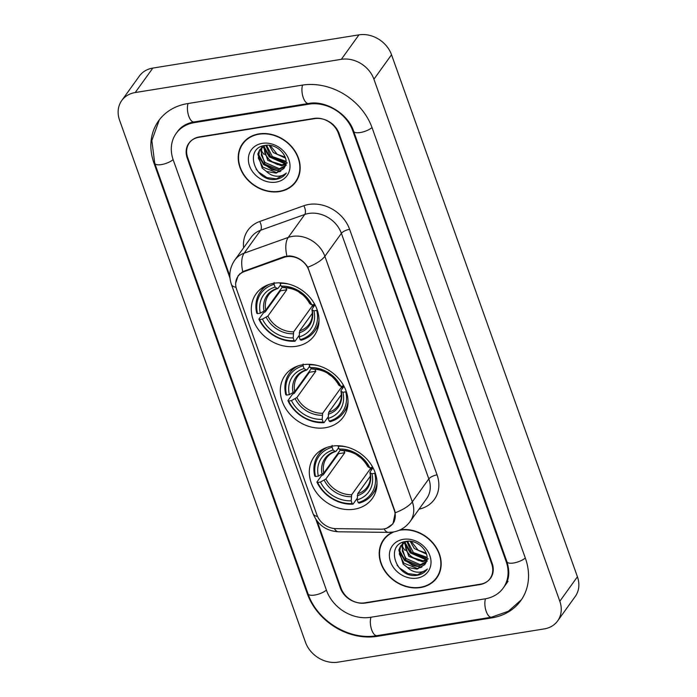 <?xml version="1.0" encoding="UTF-8"?>
<svg xmlns="http://www.w3.org/2000/svg" width="697" height="697" viewBox="0 0 697 697"><rect width="100%" height="100%" fill="white"/><g stroke="black" fill="none" stroke-linecap="round" stroke-linejoin="round"><path stroke-width="1.05" d="M302.942 364.705A35.808 29.727 -144.3 0 0 285.099 375.308A35.808 29.727 -144.3 0 0 287.948 411.788A35.808 29.727 -144.3 0 0 325.386 427.731A35.808 29.727 -144.3 0 0 343.238 417.137A35.808 29.727 -144.3 0 0 340.38 380.649A35.808 29.727 -144.3 0 0 302.942 364.705M331.946 446.167A35.808 29.727 -144.3 0 0 314.103 456.762A35.808 29.727 -144.3 0 0 316.952 493.249A35.808 29.727 -144.3 0 0 354.39 509.193A35.808 29.727 -144.3 0 0 372.242 498.59A35.808 29.727 -144.3 0 0 369.384 462.111A35.808 29.727 -144.3 0 0 331.946 446.167M273.938 283.252A35.808 29.727 -144.3 0 0 256.095 293.846A35.808 29.727 -144.3 0 0 258.944 330.334A35.808 29.727 -144.3 0 0 296.382 346.278A35.808 29.727 -144.3 0 0 314.225 335.675A35.808 29.727 -144.3 0 0 311.376 299.196A35.808 29.727 -144.3 0 0 273.938 283.252M286.781 256.662A18.244 15.142 -144.3 0 0 284.036 257.359L244.464 271.499A18.244 15.142 -144.3 0 0 238.104 276.204A18.244 15.142 -144.3 0 0 236.64 289.482L316.952 515.013A18.244 15.142 -144.3 0 0 336.024 528.648L380.832 529.189A18.244 15.142 -144.3 0 0 392.838 523.578A18.244 15.142 -144.3 0 0 394.302 510.3L308.771 270.096A18.244 15.142 -144.3 0 0 286.781 256.662M317.135 521.095L340.999 588.12A20.274 16.824 -144.3 0 0 365.428 603.036L479.945 584.583A20.274 16.824 -144.3 0 0 490.052 578.58A20.274 16.824 -144.3 0 0 491.681 563.829L338.393 133.354A20.274 16.824 -144.3 0 0 313.964 118.438L199.447 136.891A20.274 16.824 -144.3 0 0 189.34 142.894A20.274 16.824 -144.3 0 0 187.711 157.644L229.836 275.942M370.516 617.307L485.025 598.854A36.488 30.285 -144.3 0 0 503.217 588.05A36.488 30.285 -144.3 0 0 506.144 561.494L352.856 131.027A36.488 30.285 -144.3 0 0 308.876 104.167L194.367 122.62A36.488 30.285 -144.3 0 0 176.175 133.423A36.488 30.285 -144.3 0 0 173.248 159.979L326.536 590.446A36.488 30.285 -144.3 0 0 370.516 617.307M544.174 628.921A27.026 22.435 -144.3 0 0 557.644 620.922A27.026 22.435 -144.3 0 0 559.813 601.258L373.923 79.223A27.026 22.435 -144.3 0 0 341.347 59.323L135.218 92.544A27.026 22.435 -144.3 0 0 121.748 100.542A27.026 22.435 -144.3 0 0 119.579 120.215L305.469 642.251A27.026 22.435 -144.3 0 0 338.045 662.15L544.174 628.921M557.644 620.922L575.252 596.458A27.026 22.435 -144.3 0 0 577.421 576.785L391.531 54.749A27.026 22.435 -144.3 0 0 358.955 34.85L152.826 68.079A27.026 22.435 -144.3 0 0 139.356 76.078L121.748 100.542M491.803 617.873A58.104 48.232 -144.3 0 0 520.764 600.683A58.104 48.232 -144.3 0 0 525.433 558.384L372.146 127.917A58.104 48.232 -144.3 0 0 302.106 85.139L187.589 103.6A58.104 48.232 -144.3 0 0 158.628 120.79A58.104 48.232 -144.3 0 0 153.959 163.081L307.246 593.556A58.104 48.232 -144.3 0 0 377.286 636.335L491.803 617.873L492.404 617.037M258.927 133.902A32.768 27.2 -144.3 0 0 242.591 143.608A32.768 27.2 -144.3 0 0 245.205 176.986A32.768 27.2 -144.3 0 0 279.462 191.579A32.768 27.2 -144.3 0 0 295.798 181.882A32.768 27.2 -144.3 0 0 293.184 148.496A32.768 27.2 -144.3 0 0 258.927 133.902M243.514 142.406A32.768 27.2 -144.3 0 0 242.295 144.636M392.699 532.099A32.768 27.2 -144.3 0 0 383.594 539.591A32.768 27.2 -144.3 0 0 386.208 572.978A32.768 27.2 -144.3 0 0 420.465 587.562A32.768 27.2 -144.3 0 0 436.801 577.865A32.768 27.2 -144.3 0 0 434.248 544.557A32.768 27.2 -144.3 0 0 400.095 529.868M384.517 538.398A32.768 27.2 -144.3 0 0 383.298 540.619M235.708 282.956L238.156 275.698L242.774 271.63L284.254 256.618L289.325 255.904C297.192 256.54 303.352 260.303 307.813 267.204L394.624 510.3L395.251 512.757L392.951 523.856L386.373 528.465L384.082 528.91M315.863 519.309L340.293 587.919A20.274 16.824 -144.3 0 0 364.723 602.835L480.442 584.182A20.274 16.824 -144.3 0 0 490.549 578.188A20.274 16.824 -144.3 0 0 492.178 563.437L339.099 133.554A20.274 16.824 -144.3 0 0 314.669 118.638L198.95 137.283A20.274 16.824 -144.3 0 0 188.843 143.286A20.274 16.824 -144.3 0 0 187.214 158.036L229.966 278.103M435.913 578.475A32.768 27.2 -144.3 0 0 437.638 576.619M294.909 182.492A32.768 27.2 -144.3 0 0 296.634 180.628M295.519 181.682A32.437 26.922 -144.3 0 0 292.94 148.644A32.437 26.922 -144.3 0 0 259.031 134.207A32.437 26.922 -144.3 0 0 242.87 143.8A32.437 26.922 -144.3 0 0 245.449 176.846A32.437 26.922 -144.3 0 0 279.358 191.283A32.437 26.922 -144.3 0 0 295.519 181.682L297.279 179.234A32.437 26.922 -144.3 0 0 297.854 178.406M285.5 158.114L273.32 152.556L269.199 145.333M285.169 157.113L277.206 154.298L270.236 145.455M286.04 161.556L284.254 161.904L270.523 156.442L265.871 145.342M284.951 160.937L272.335 156.572L266.594 145.281M285.735 164.405L281.457 165.79L267.735 160.327L263.379 146.379M287.312 162.863L282.154 164.823L270.48 161.251L265.043 154.237L263.954 146.056M284.768 166.949L278.661 169.676L264.938 164.213L260.617 150.125L261.366 147.886M261.619 147.355L262.36 146.1M286.301 165.084L279.358 168.709L264.982 162.506L261.297 155.126L261.828 147.476M266.454 171.479L276.178 173.126L283.792 168.604L284.829 166.827C290.422 157.461 277.328 143.068 265.348 145.403C243.462 147.712 254.614 181.839 275.088 179.451L276.125 179.312C280.577 178.545 283.975 176.446 286.328 173.013C283.723 175.444 280.325 176.489 276.151 176.158C272.614 175.827 269.382 174.267 266.454 171.479L262.142 168.099L257.82 154.002L259.772 149.689L265.4 145.394M283.81 168.587L276.57 172.586L262.874 167.184L258.334 158.036L259.545 150.23M262.29 143.355A22.034 18.288 -144.3 0 0 249.543 165.912A22.034 18.288 -144.3 0 0 276.099 182.126A22.034 18.288 -144.3 0 0 288.846 159.578A22.034 18.288 -144.3 0 0 262.29 143.355M261.122 150.125A28.716 23.837 -144.3 0 0 264.006 154.368M266.925 157.548A28.716 23.837 -144.3 0 0 277.964 164.684M245.239 140.55A32.437 26.922 -144.3 0 0 244.63 141.352L242.87 143.8M286.066 173.405L276.448 178.859L266.96 177.622L258.404 171.932L256.078 169.118M280.83 171.209L271.9 169.589L263.997 164.161L258.334 154.037M285.918 163.464L269.591 156.389L263.928 146.265M279.802 171.723L263.649 164.649L258.204 155.353M285.404 163.952L269.242 156.877L263.797 147.59M394.032 531.872A32.437 26.922 -144.3 0 0 383.873 539.792A32.437 26.922 -144.3 0 0 386.452 572.829A32.437 26.922 -144.3 0 0 420.361 587.266A32.437 26.922 -144.3 0 0 436.522 577.674L438.282 575.225A32.437 26.922 -144.3 0 0 438.857 574.389M436.522 577.674A32.437 26.922 -144.3 0 0 433.943 544.627A32.437 26.922 -144.3 0 0 400.034 530.19A32.437 26.922 -144.3 0 0 398.893 530.4M426.503 554.106L414.323 548.539L410.202 541.316M426.172 553.096L418.209 550.282L411.247 541.447M427.043 557.539L425.257 557.896L411.535 552.425L406.874 541.325M425.954 556.92L413.338 552.555L407.606 541.264M426.738 560.397L422.46 561.773L408.738 556.311L404.382 542.371M428.315 558.855L423.157 560.806L411.483 557.234L406.046 550.229L404.966 542.039M425.771 562.932L419.664 565.659L405.942 560.196L401.62 546.108L402.369 543.878M402.622 543.338L403.363 542.092M427.305 561.068L420.369 564.692L405.985 558.489L402.3 551.118L402.831 543.468M407.457 567.463L417.189 569.109L424.795 564.587L425.832 562.819C431.434 553.444 418.331 539.06 406.351 541.386C384.474 543.704 395.617 577.83 416.092 575.434L417.128 575.304C421.58 574.528 424.978 572.429 427.331 569.005C424.726 571.427 421.328 572.472 417.154 572.15C413.617 571.819 410.385 570.259 407.457 567.463L403.145 564.082L398.823 549.994L400.775 545.681L406.412 541.377M424.813 564.57L417.573 568.578L403.885 563.167L399.337 554.019L400.548 546.221M403.293 539.339A22.034 18.288 -144.3 0 0 390.547 561.895A22.034 18.288 -144.3 0 0 417.102 578.118A22.034 18.288 -144.3 0 0 429.849 555.561A22.034 18.288 -144.3 0 0 403.293 539.339M402.134 546.108A28.716 23.837 -144.3 0 0 405.018 550.351M407.928 553.531A28.716 23.837 -144.3 0 0 418.975 560.667M386.243 536.533A32.437 26.922 -144.3 0 0 385.633 537.343L383.873 539.792M427.069 569.388L417.451 574.851L407.963 573.605L399.407 567.916L397.081 565.11M421.833 567.192L412.903 565.572L405.001 560.144L399.337 550.02M426.921 559.447L410.594 552.381L404.931 542.249M420.805 567.707L404.652 560.632L399.207 551.344M426.407 559.935L410.245 552.86L404.8 543.573M298.377 291.651A24.996 20.753 -144.3 0 0 302.873 294.883M299.205 335.396L295.014 341.225L294.151 340.641A32.158 26.695 -144.3 0 1 259.667 319.583L262.455 319.13A29.056 24.116 -144.3 0 0 293.167 337.888L293.664 331.824L312.578 305.539A24.996 20.753 -144.3 0 0 314.635 305.399M285.84 287.669A24.996 20.753 -144.3 0 0 286.789 289.786L267.883 316.081L262.455 319.13M269.181 284.411A33.517 27.819 -144.3 0 0 260.373 291.825A33.517 27.819 -144.3 0 0 256.784 313.223L257.55 313.641A32.158 26.695 -144.3 0 1 274.104 284.35L275.088 287.103A29.056 24.116 -144.3 0 0 260.338 313.188L265.766 310.13L282.398 287.007M280.63 284.777L278.138 288.227L277.049 288.436L275.088 287.103M259.667 319.583L258.901 319.165L263.605 312.622L265.235 311.925L280.421 290.815A32.097 26.643 35.7 0 1 280.124 290.17M317.274 310.121L316.734 310.383A32.158 26.695 -144.3 0 1 300.18 339.674L301.043 340.258A33.517 27.819 -144.3 0 0 314.783 330.97A33.517 27.819 -144.3 0 0 319.017 320.272M258.901 319.165A33.517 27.819 -144.3 0 0 295.014 341.225M274.104 284.35L274.121 282.546M300.18 339.674L299.196 336.921A29.056 24.116 -144.3 0 0 313.938 310.836L316.734 310.383M293.167 337.888L294.151 340.641M260.338 313.188L257.55 313.641M313.938 310.836L312.186 309.895L312.073 308.954L315.018 304.859M312.361 313.249L299.693 330.857L299.196 336.921M299.231 332.817A25.989 21.572 -144.3 0 0 312.186 309.895L312.073 308.954M278.138 288.227L277.049 288.436A25.989 21.572 -144.3 0 0 264.093 311.359M280.133 282.843L280.133 283.383A32.158 26.695 -144.3 0 1 288.462 284.019M314.756 304.371L314.617 304.441A32.158 26.695 -144.3 0 0 313.258 301.862M314.617 304.441L311.82 304.885A29.056 24.116 -144.3 0 0 281.109 286.136L280.133 283.383M309.956 303.012L310.069 303.944L311.82 304.885M281.109 286.136L283.078 287.46L284.167 287.26M280.421 290.815L286.789 289.786M312.578 305.539L313.223 307.351M327.381 373.104A24.996 20.753 -144.3 0 0 331.885 376.345M328.217 416.858L324.018 422.678L323.155 422.094A32.158 26.695 -144.3 0 1 288.671 401.036L291.468 400.592A29.056 24.116 -144.3 0 0 322.171 419.35L322.667 413.286L341.582 386.992A24.996 20.753 -144.3 0 0 343.638 386.852M314.844 369.131A24.996 20.753 -144.3 0 0 315.802 371.248L296.887 397.534L291.468 400.592M298.185 365.864A33.517 27.819 -144.3 0 0 289.386 373.287A33.517 27.819 -144.3 0 0 285.787 394.676L286.554 395.094A32.158 26.695 -144.3 0 1 303.108 365.812L304.092 368.556A29.056 24.116 -144.3 0 0 289.351 394.641L294.77 391.583L311.411 368.46M309.634 366.23L307.15 369.689L306.053 369.889L304.092 368.556M288.671 401.036L287.905 400.627L292.609 394.075L294.239 393.378L309.424 372.276A32.097 26.643 35.7 0 1 309.128 371.632M346.287 391.575L345.738 391.845A32.158 26.695 -144.3 0 1 329.184 421.127L330.047 421.711A33.517 27.819 -144.3 0 0 343.787 412.432A33.517 27.819 -144.3 0 0 348.021 401.725M287.905 400.627A33.517 27.819 -144.3 0 0 324.018 422.678M303.108 365.812L303.125 364M329.184 421.127L328.2 418.374A29.056 24.116 -144.3 0 0 342.95 392.289L345.738 391.845M322.171 419.35L323.155 422.094M289.351 394.641L286.554 395.094M342.95 392.289L341.19 391.348L341.077 390.407L344.022 386.321M341.364 394.711L328.696 412.31L328.2 418.374M328.235 414.271A25.989 21.572 -144.3 0 0 341.19 391.348L341.077 390.407M307.15 369.689L306.053 369.889A25.989 21.572 -144.3 0 0 293.097 392.812M309.146 364.304L309.137 364.836A32.158 26.695 -144.3 0 1 317.466 365.481M343.76 385.824L343.621 385.894A32.158 26.695 -144.3 0 0 342.262 383.324M343.621 385.894L340.824 386.347A29.056 24.116 -144.3 0 0 310.121 367.589L309.137 364.836M338.96 384.465L339.073 385.406L340.824 386.347M310.121 367.589L312.082 368.922L313.171 368.713M309.424 372.276L315.802 371.248M341.582 386.992L342.227 388.813M356.394 454.557A24.996 20.753 -144.3 0 0 360.889 457.798M357.221 498.311L353.022 504.14L352.159 503.556A32.158 26.695 -144.3 0 1 317.684 482.498L320.472 482.045A29.056 24.116 -144.3 0 0 351.183 500.803L351.68 494.739L370.586 468.454A24.996 20.753 -144.3 0 0 372.642 468.314M343.848 450.584A24.996 20.753 -144.3 0 0 344.806 452.702L325.891 478.987L320.472 482.045M327.189 447.326A33.517 27.819 -144.3 0 0 318.39 454.74A33.517 27.819 -144.3 0 0 314.791 476.138L315.558 476.548A32.158 26.695 -144.3 0 1 332.112 447.265L333.096 450.018A29.056 24.116 -144.3 0 0 318.355 476.103L323.774 473.045L340.415 449.913M338.637 447.683L336.154 451.142L335.065 451.351L333.096 450.018M317.684 482.498L316.908 482.08L321.622 475.537L323.242 474.84L338.428 453.73A32.097 26.643 35.7 0 1 338.132 453.085M375.291 473.028L374.742 473.298A32.158 26.695 -144.3 0 1 358.188 502.581L359.051 503.164A33.517 27.819 -144.3 0 0 372.799 493.885A33.517 27.819 -144.3 0 0 377.025 483.178M316.908 482.08A33.517 27.819 -144.3 0 0 353.022 504.14M332.112 447.265L332.129 445.461M358.188 502.581L357.204 499.836A29.056 24.116 -144.3 0 0 371.954 473.751L374.742 473.298M351.183 500.803L352.159 503.556M318.355 476.103L315.558 476.548M371.954 473.751L370.194 472.801L370.081 471.869L373.026 467.774M370.368 476.164L357.7 493.764L357.204 499.836M357.239 495.724A25.989 21.572 -144.3 0 0 370.194 472.801L370.081 471.869M336.154 451.142L335.065 451.351A25.989 21.572 -144.3 0 0 322.101 474.274M338.15 445.758L338.141 446.298A32.158 26.695 -144.3 0 1 346.47 446.934M372.764 467.286L372.625 467.356A32.158 26.695 -144.3 0 0 371.274 464.777M372.625 467.356L369.837 467.8A29.056 24.116 -144.3 0 0 339.125 449.042L338.141 446.298M367.964 465.918L368.077 466.859L369.837 467.8M339.125 449.042L341.086 450.375L342.183 450.175M338.428 453.73L344.806 452.702M370.586 468.454L371.231 470.266M284.036 257.359L284.672 256.479M244.464 271.499L245.109 270.61M525.311 558.044A10.812 3.86 160.4 0 1 514.473 562.836A10.812 3.86 160.4 0 1 506.919 561.73C510.004 571.81 509.211 579.974 504.532 586.221M521.4 599.768L508.331 611.26L491.455 617.202A10.812 4.635 -99.2 0 1 486.218 611.426A10.812 4.635 -99.2 0 1 485.495 598.767M491.455 617.202L376.938 635.655A10.812 4.635 -99.2 0 1 371.701 629.879A10.812 4.635 -99.2 0 1 370.978 617.237M376.938 635.655C349.371 640.7 317.091 620.975 308.03 593.792A10.812 3.86 -19.6 0 0 315.575 594.898A10.812 3.86 -19.6 0 0 326.414 590.106M308.03 593.792L154.743 163.325A10.812 3.86 -19.6 0 0 162.296 164.431A10.812 3.86 -19.6 0 0 173.126 159.63M188.059 103.522A10.812 4.635 80.8 0 0 188.774 116.172A10.812 4.635 80.8 0 0 194.019 121.949L308.536 103.487C325.238 99.993 348.204 113.829 353.64 131.263L506.919 561.73M302.568 85.069A10.812 4.635 80.8 0 0 303.291 97.711A10.812 4.635 80.8 0 0 308.536 103.487M372.024 127.577A10.812 3.86 160.4 0 1 361.185 132.369A10.812 3.86 160.4 0 1 353.64 131.263M577.421 576.785L559.813 601.258M152.826 68.079L135.218 92.544M358.955 34.85L341.347 59.323M391.531 54.749L373.923 79.223M377.887 635.507L377.286 636.335M307.708 592.912L307.246 593.556M154.429 162.427L153.959 163.081M506.606 560.85L506.144 561.494M194.96 121.792L194.367 122.62M309.459 103.356L308.876 104.167M353.318 130.391L352.856 131.027M243.619 247.792A33.787 28.037 35.7 0 1 259.728 221.489L303.822 205.737A33.787 28.037 35.7 0 1 349.615 229.313L437.054 474.866A6.761 2.413 -19.6 0 0 428.829 478.9L341.391 233.338A27.026 22.435 -144.3 0 0 308.815 213.448A27.026 22.435 -144.3 0 0 304.755 214.476L260.652 230.237A27.026 22.435 -144.3 0 0 251.242 237.198L234.732 260.138A27.026 22.435 35.7 0 1 244.15 253.177A23.646 11.448 70.3 0 0 242.774 271.63M437.054 474.866A33.787 28.037 35.7 0 1 419.036 509.167M426.66 498.573A27.026 22.435 -144.3 0 0 428.829 478.9L412.319 501.84A27.026 22.435 35.7 0 1 410.15 521.513L426.66 498.573M259.728 221.489A6.761 3.267 -109.7 0 1 260.652 230.237L244.15 253.177L288.244 237.424A27.026 22.435 35.7 0 1 292.304 236.388A27.026 22.435 35.7 0 1 324.88 256.287A23.646 8.442 160.4 0 1 307.813 267.204M286.903 256.008A23.646 11.448 70.3 0 1 288.244 237.424L304.755 214.476A6.761 3.267 -109.7 0 0 303.822 205.737M395.251 512.757A23.646 8.442 -19.6 0 0 412.319 501.84L324.88 256.287L341.391 233.338A6.761 2.413 -19.6 0 1 349.615 229.313M317.553 516.494A23.646 8.442 160.4 0 1 312.997 513.55L231.387 284.341A23.646 8.442 -19.6 0 0 236.022 287.303M334.299 528.544A23.646 8.512 90.7 0 0 338.524 531.785C326.231 531.009 317.719 524.928 312.997 513.55M384.082 528.918A23.646 8.512 90.7 0 0 388.447 532.386L338.524 531.785M267.883 316.081A24.996 20.753 -144.3 0 0 293.664 331.824M277.711 288.567C273.799 289.83 270.776 291.947 268.624 294.944A24.996 20.753 -144.3 0 0 265.766 310.13M266.21 317.301A25.989 21.572 -144.3 0 0 293.202 333.785M299.693 330.857A24.996 20.753 -144.3 0 0 309.207 324.14C312.09 320.123 312.988 315.253 311.89 309.546M310.069 303.944A25.989 21.572 -144.3 0 0 283.078 287.46M296.887 397.534A24.996 20.753 -144.3 0 0 322.667 413.286M306.715 370.029C302.812 371.283 299.78 373.409 297.628 376.397A24.996 20.753 -144.3 0 0 294.77 391.583M295.214 398.762A25.989 21.572 -144.3 0 0 322.206 415.238M328.696 412.31A24.996 20.753 -144.3 0 0 338.219 405.602C341.103 401.577 341.992 396.706 340.894 391M339.073 385.406A25.989 21.572 -144.3 0 0 312.082 368.922M325.891 478.987A24.996 20.753 -144.3 0 0 351.68 494.739M335.719 451.482C331.816 452.736 328.784 454.862 326.632 457.851A24.996 20.753 -144.3 0 0 323.774 473.045M324.218 480.216A25.989 21.572 -144.3 0 0 351.21 496.7M357.7 493.764A24.996 20.753 -144.3 0 0 367.223 487.055C370.107 483.03 370.996 478.168 369.898 472.453M368.077 466.859A25.989 21.572 -144.3 0 0 341.086 450.375M238.104 276.204L239.873 273.747M392.838 523.578L394.232 521.635M159.291 119.901L151.841 140.585L154.743 163.325M177.5 131.585C181.107 126.514 186.613 123.299 194.019 121.949M508.052 581.324L503.217 588.05M388.447 532.386L393.038 532.046C400.113 530.826 405.82 527.315 410.15 521.513M231.387 284.341C228.529 275.785 229.644 267.718 234.732 260.138M318.485 325.839L314.783 330.97M264.076 286.685L260.373 291.825M283.566 287.626C295.058 287.974 303.805 293.332 309.808 303.7M347.489 407.292L343.787 412.432M293.08 368.147L289.386 373.287M312.578 369.079C324.061 369.427 332.809 374.786 338.812 385.153M376.493 488.745L372.799 493.885M322.084 449.6L318.39 454.74M341.582 450.541C353.065 450.889 361.813 456.247 367.816 466.615"/></g></svg>
